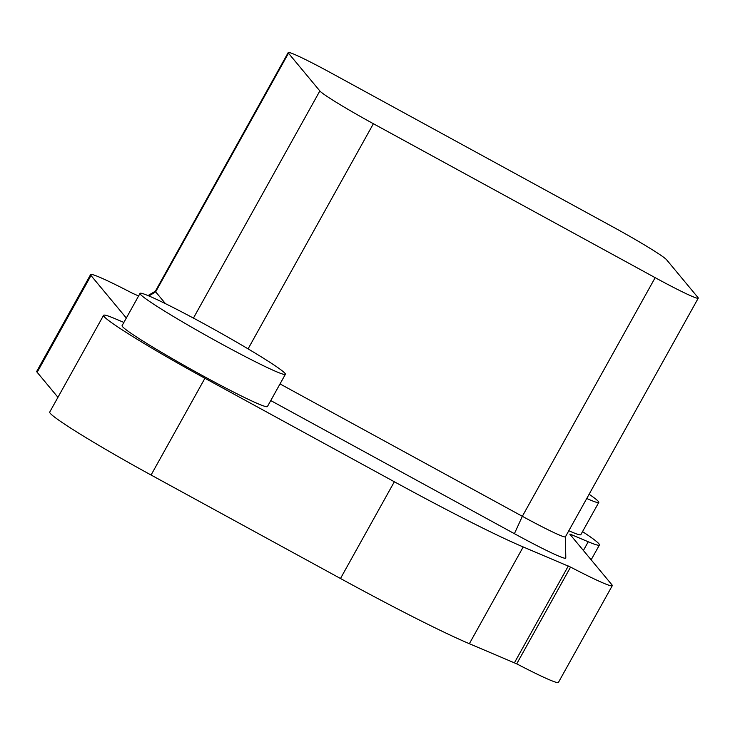 <?xml version="1.0" encoding="UTF-8"?>
<svg xmlns="http://www.w3.org/2000/svg" width="735" height="735" viewBox="0 0 735 735"><rect width="100%" height="100%" fill="white"/><g stroke="black" fill="none" stroke-linecap="round" stroke-linejoin="round"><path stroke-width="1.1" d="M193.434 318.09L319.854 90.947L288.488 53.205A55.447 3.059 -150.9 0 1 288.212 52.562A55.447 3.059 -150.9 0 1 331.292 73.068L613.073 227.014A55.447 3.059 -150.9 0 1 666.608 259.786L697.974 297.528A55.447 3.059 -150.9 0 1 698.25 298.171L565.426 536.816A55.447 3.059 -150.9 0 1 522.346 516.301L280.026 383.918M319.854 90.947A55.447 3.059 29.1 0 0 373.389 123.719L655.17 277.665L522.346 516.301L514.399 533.674L270.756 400.566M586.76 498.486A83.165 4.594 29.1 0 0 598.786 502.409A83.165 4.594 29.1 0 0 598.373 501.445A83.165 4.594 29.1 0 0 589.112 494.269M284.969 373.325A83.165 4.594 -150.9 0 1 285.382 374.29A83.165 4.594 -150.9 0 1 215.621 340.709A83.165 4.594 -150.9 0 1 140.449 294.367A83.165 4.594 -150.9 0 1 140.036 293.394A83.165 4.594 -150.9 0 1 209.797 326.983A83.165 4.594 -150.9 0 1 284.969 373.325M565.445 536.77L565.803 558.012A66.113 3.647 -150.9 0 1 514.399 533.674M285.382 374.29L267.43 406.538A83.165 4.594 -150.9 0 1 197.669 372.957A83.165 4.594 -150.9 0 1 122.497 326.616A83.165 4.594 -150.9 0 1 122.093 325.642L140.036 293.394M598.786 502.409L580.834 534.667A83.165 4.594 -150.9 0 1 568.807 530.734M582.533 531.616A104.425 5.761 -150.9 0 1 599.411 545.003A104.425 5.761 -150.9 0 1 588.239 541.768L570.838 534.428A9.243 0.515 29.1 0 0 569.855 534.143A9.243 0.515 29.1 0 0 569.901 534.253L611.869 584.738A81.319 4.493 -150.9 0 1 612.264 585.694A81.319 4.493 -150.9 0 1 570.562 567.089L523.21 546.95A192.212 10.612 -150.9 0 1 394.337 481.756L204.918 378.268A104.425 5.761 -150.9 0 1 103.571 315.333A104.425 5.761 -150.9 0 1 114.743 318.567L123.884 322.426M126.328 318.034L91.002 275.533A81.319 4.493 -150.9 0 1 90.598 274.587A81.319 4.493 -150.9 0 1 132.263 293.164L138.593 295.985M165.485 303.674L155.664 291.85A55.447 3.059 -150.9 0 1 155.388 291.207L288.212 52.562M698.25 298.171A55.447 3.059 -150.9 0 1 655.17 277.665M612.264 585.694L558.416 682.438A81.319 4.493 -150.9 0 1 516.723 663.843L469.362 643.704A192.212 10.612 -150.9 0 1 340.489 578.5L151.07 475.021A104.425 5.761 -150.9 0 1 49.723 412.087L103.571 315.333M91.002 275.533L37.154 372.287L57.946 397.304M37.154 372.287A81.319 4.493 -150.9 0 1 36.75 371.331L90.598 274.587M248.081 348.868L373.389 123.719M148.893 295.948L155.664 291.85L288.488 53.205M588.239 541.768L583.388 550.487M570.838 534.428L570.516 534.997M204.918 378.268L151.07 475.021M394.337 481.756L340.489 578.5M523.21 546.95L469.362 643.704M568.311 565.996L514.463 662.74M570.562 567.089L516.723 663.843M155.407 291.161L148.011 295.58M599.411 545.003L591.151 559.822"/></g></svg>
